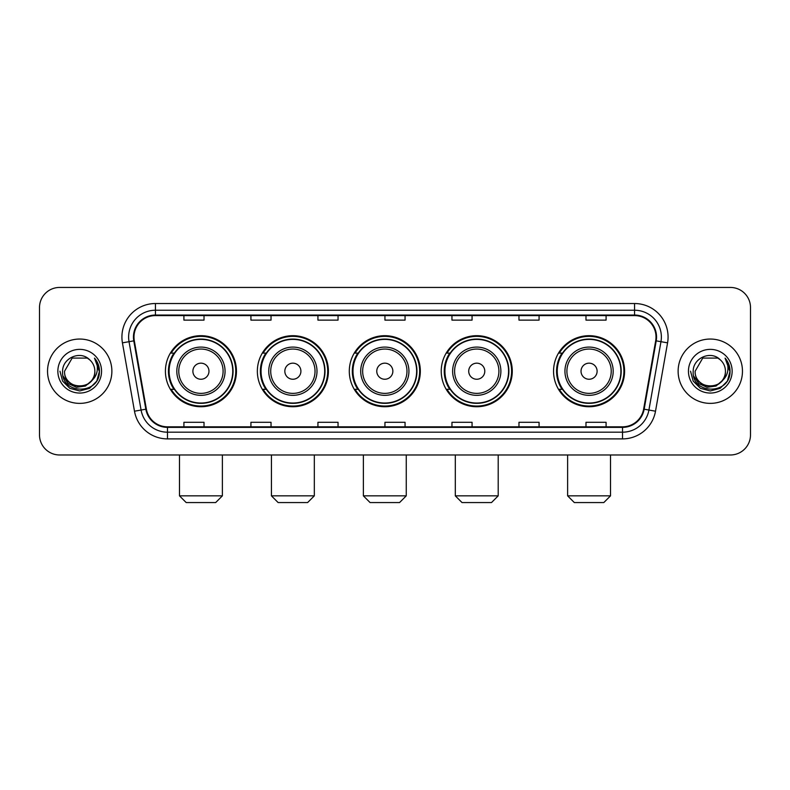 <?xml version="1.0" encoding="UTF-8"?>
<svg xmlns="http://www.w3.org/2000/svg" width="790" height="790" viewBox="0 0 790 790"><rect width="100%" height="100%" fill="white"/><g stroke="black" fill="none" stroke-linecap="round" stroke-linejoin="round"><path stroke-width="1.19" d="M553.553 371.211A35.52 35.52 0 0 0 589.063 406.732A35.52 35.52 0 0 0 624.584 371.211A35.52 35.52 0 0 0 589.063 335.691A35.52 35.52 0 0 0 553.553 371.211M441.235 371.211A35.52 35.52 0 0 0 476.755 406.732A35.52 35.52 0 0 0 512.275 371.211A35.52 35.52 0 0 0 476.755 335.691A35.52 35.52 0 0 0 441.235 371.211M349.299 371.211A35.52 35.52 0 0 0 384.819 406.732A35.52 35.52 0 0 0 420.329 371.211A35.52 35.52 0 0 0 384.819 335.691A35.52 35.52 0 0 0 349.299 371.211M257.352 371.211A35.52 35.52 0 0 0 292.873 406.732A35.52 35.52 0 0 0 328.393 371.211A35.52 35.52 0 0 0 292.873 335.691A35.52 35.52 0 0 0 257.352 371.211M165.416 371.211A35.52 35.52 0 0 0 200.936 406.732A35.52 35.52 0 0 0 236.447 371.211A35.52 35.52 0 0 0 200.936 335.691A35.52 35.52 0 0 0 165.416 371.211M173.938 389.302A32.499 32.499 0 0 1 173.938 353.12M265.875 389.302A32.499 32.499 0 0 1 265.875 353.12M357.811 389.302A32.499 32.499 0 0 1 357.811 353.12M449.757 389.302A32.499 32.499 0 0 1 449.757 353.12M562.065 389.302A32.499 32.499 0 0 1 562.065 353.12M39.5 307.547L39.5 434.875A20.105 20.105 0 0 0 59.605 454.981L730.394 454.981A20.105 20.105 0 0 0 750.5 434.875L750.5 307.547A20.105 20.105 0 0 0 730.394 287.442L59.605 287.442A20.105 20.105 0 0 0 39.5 307.547L39.5 434.875M47.538 371.211A32.163 32.163 0 0 0 79.711 403.374A32.163 32.163 0 0 0 111.874 371.211A32.163 32.163 0 0 0 79.711 339.048A32.163 32.163 0 0 0 47.538 371.211A32.163 32.163 0 0 0 79.711 403.374A32.163 32.163 0 0 0 111.874 371.211A32.163 32.163 0 0 0 79.711 339.048A32.163 32.163 0 0 0 47.538 371.211M678.126 371.211A32.163 32.163 0 0 0 710.289 403.374A32.163 32.163 0 0 0 742.462 371.211A32.163 32.163 0 0 0 710.289 339.048A32.163 32.163 0 0 0 678.126 371.211A32.163 32.163 0 0 0 710.289 403.374A32.163 32.163 0 0 0 742.462 371.211A32.163 32.163 0 0 0 710.289 339.048A32.163 32.163 0 0 0 678.126 371.211M133.984 337.034A21.448 21.448 0 0 1 155.433 315.595L634.567 315.595A21.448 21.448 0 0 1 655.69 340.757L643.633 409.111A21.448 21.448 0 0 1 622.52 426.827L167.48 426.827A21.448 21.448 0 0 1 146.367 409.111L134.31 340.757A21.448 21.448 0 0 1 133.984 337.034M133.451 337.034A21.982 21.982 0 0 0 133.786 340.855L145.834 409.2A21.982 21.982 0 0 0 167.48 427.37L622.52 427.37A21.982 21.982 0 0 0 644.166 409.2L656.214 340.855A21.982 21.982 0 0 0 634.567 315.052L155.433 315.052A21.982 21.982 0 0 0 133.451 337.034M122.43 342.85A33.506 33.506 0 0 1 155.433 303.528L634.567 303.528A33.506 33.506 0 0 1 667.57 342.85L655.512 411.205A33.506 33.506 0 0 1 622.52 438.894L167.48 438.894A33.506 33.506 0 0 1 134.488 411.205L122.43 342.85L129.037 341.685A26.801 26.801 0 0 1 155.433 310.233L634.567 310.233A26.801 26.801 0 0 1 660.963 341.685L648.916 410.04A26.801 26.801 0 0 1 622.52 432.189L167.48 432.189A26.801 26.801 0 0 1 141.084 410.04L129.037 341.685A26.801 26.801 0 0 1 128.622 337.034M730.394 287.442L59.605 287.442M59.605 454.981L730.394 454.981M750.5 434.875L750.5 307.547M644.166 409.2L648.916 410.04L660.963 341.685L667.57 342.85M384.947 315.595L384.947 320.128L405.053 320.128L405.053 315.595M317.935 315.595L317.935 320.128L338.041 320.128L338.041 315.595M250.924 315.595L250.924 320.128L271.029 320.128L271.029 315.595M183.912 315.595L183.912 320.128L204.018 320.128L204.018 315.595M451.959 315.595L451.959 320.128L472.065 320.128L472.065 315.595M518.971 315.595L518.971 320.128L539.076 320.128L539.076 315.595M585.982 315.595L585.982 320.128L606.088 320.128L606.088 315.595M405.053 426.827L405.053 422.295L384.947 422.295L384.947 426.827M338.041 426.827L338.041 422.295L317.935 422.295L317.935 426.827M271.029 426.827L271.029 422.295L250.924 422.295L250.924 426.827M204.018 426.827L204.018 422.295L183.912 422.295L183.912 426.827M472.065 426.827L472.065 422.295L451.959 422.295L451.959 426.827M539.076 426.827L539.076 422.295L518.971 422.295L518.971 426.827M606.088 426.827L606.088 422.295L585.982 422.295L585.982 426.827M91.314 380.938C83.276 391.81 63.773 384.858 64.563 371.211C63.635 390.744 95.778 390.744 94.849 371.211C95.778 390.744 63.635 390.744 64.563 371.211L72.137 358.097L87.275 358.097L89.626 359.766C80.333 350.029 62.44 358.048 62.608 371.211C60.909 394.595 98.809 395.197 99.422 372.347L99.461 371.211C99.402 366.244 97.753 361.879 94.504 358.127C96.973 362.175 97.841 366.54 97.111 371.211C96.4 375.181 94.474 378.43 91.314 380.938A15.148 15.148 0 0 0 94.849 371.211C95.778 390.744 63.635 390.744 64.563 371.211L72.137 358.097M94.849 371.211A15.148 15.148 0 0 0 89.626 359.766M92.282 380.128L85.439 386.043L76.482 387.298L68.236 383.565L63.082 376.119M57.858 371.211A21.844 21.844 0 0 0 79.711 393.055A21.844 21.844 0 0 0 101.555 371.211A21.844 21.844 0 0 0 79.711 349.368A21.844 21.844 0 0 0 57.858 371.211M94.504 358.127L99.451 371.784L98.533 365.227L99.451 371.784L98.533 365.227L99.451 371.784L94.652 358.295L99.451 371.784L94.652 358.295L99.461 371.211L96.815 381.086L89.586 388.315L79.711 390.961L69.836 388.315L62.598 381.086L59.961 371.211M94.652 358.295L99.451 371.794M215.68 502.559L186.193 502.559L179.488 495.853L222.375 495.853L215.68 502.559M208.975 371.211A8.038 8.038 0 0 0 200.936 363.173A8.038 8.038 0 0 0 192.888 371.211A8.038 8.038 0 0 0 200.936 379.249A8.038 8.038 0 0 0 208.975 371.211M225.061 371.211A24.125 24.125 0 0 0 200.936 347.087A24.125 24.125 0 0 0 176.812 371.211A24.125 24.125 0 0 0 200.936 395.336A24.125 24.125 0 0 0 225.061 371.211A24.125 24.125 0 0 1 200.936 395.336A24.125 24.125 0 0 1 176.812 371.211M232.764 371.211A31.827 31.827 0 0 0 200.936 339.384A31.827 31.827 0 0 0 169.1 371.211A31.827 31.827 0 0 0 200.936 403.038A31.827 31.827 0 0 0 232.764 371.211M235.775 371.211A34.849 34.849 0 0 1 171.154 389.302L174.383 389.302A32.133 32.133 0 0 0 222.188 395.306A32.133 32.133 0 0 0 222.188 347.116A32.133 32.133 0 0 0 174.383 353.12L171.154 353.12A34.849 34.849 0 0 1 235.775 371.211M307.616 502.559L278.129 502.559L271.434 495.853L314.321 495.853L307.616 502.559M300.911 371.211A8.038 8.038 0 0 0 292.873 363.173A8.038 8.038 0 0 0 284.834 371.211A8.038 8.038 0 0 0 292.873 379.249A8.038 8.038 0 0 0 300.911 371.211M316.997 371.211A24.125 24.125 0 0 0 292.873 347.087A24.125 24.125 0 0 0 268.748 371.211A24.125 24.125 0 0 0 292.873 395.336A24.125 24.125 0 0 0 316.997 371.211A24.125 24.125 0 0 1 292.873 395.336A24.125 24.125 0 0 1 268.748 371.211M324.7 371.211A31.827 31.827 0 0 0 292.873 339.384A31.827 31.827 0 0 0 261.046 371.211A31.827 31.827 0 0 0 292.873 403.038A31.827 31.827 0 0 0 324.7 371.211M327.722 371.211A34.849 34.849 0 0 1 263.09 389.302L266.319 389.302A32.133 32.133 0 0 0 314.134 395.306A32.133 32.133 0 0 0 314.134 347.116A32.133 32.133 0 0 0 266.319 353.12L263.09 353.12A34.849 34.849 0 0 1 327.722 371.211M399.552 502.559L370.076 502.559L363.37 495.853L406.257 495.853L399.552 502.559M392.857 371.211A8.038 8.038 0 0 0 384.819 363.173A8.038 8.038 0 0 0 376.771 371.211A8.038 8.038 0 0 0 384.819 379.249A8.038 8.038 0 0 0 392.857 371.211M408.934 371.211A24.125 24.125 0 0 0 384.819 347.087A24.125 24.125 0 0 0 360.694 371.211A24.125 24.125 0 0 0 384.819 395.336A24.125 24.125 0 0 0 408.934 371.211A24.125 24.125 0 0 1 384.819 395.336A24.125 24.125 0 0 1 360.694 371.211M416.646 371.211A31.827 31.827 0 0 0 384.819 339.384A31.827 31.827 0 0 0 352.982 371.211A31.827 31.827 0 0 0 384.819 403.038A31.827 31.827 0 0 0 416.646 371.211M419.658 371.211A34.849 34.849 0 0 1 355.036 389.302L358.265 389.302A32.133 32.133 0 0 0 406.07 395.306A32.133 32.133 0 0 0 406.07 347.116A32.133 32.133 0 0 0 358.265 353.12L355.036 353.12A34.849 34.849 0 0 1 419.658 371.211M491.499 502.559L462.012 502.559L455.307 495.853L498.204 495.853L491.499 502.559M484.793 371.211A8.038 8.038 0 0 0 476.755 363.173A8.038 8.038 0 0 0 468.717 371.211A8.038 8.038 0 0 0 476.755 379.249A8.038 8.038 0 0 0 484.793 371.211M500.88 371.211A24.125 24.125 0 0 0 476.755 347.087A24.125 24.125 0 0 0 452.631 371.211A24.125 24.125 0 0 0 476.755 395.336A24.125 24.125 0 0 0 500.88 371.211A24.125 24.125 0 0 1 476.755 395.336A24.125 24.125 0 0 1 452.631 371.211M508.582 371.211A31.827 31.827 0 0 0 476.755 339.384A31.827 31.827 0 0 0 444.928 371.211A31.827 31.827 0 0 0 476.755 403.038A31.827 31.827 0 0 0 508.582 371.211M511.604 371.211A34.849 34.849 0 0 1 446.972 389.302L450.201 389.302A32.133 32.133 0 0 0 498.016 395.306A32.133 32.133 0 0 0 498.016 347.116A32.133 32.133 0 0 0 450.201 353.12L446.972 353.12A34.849 34.849 0 0 1 511.604 371.211M603.807 502.559L574.32 502.559L567.625 495.853L610.512 495.853L603.807 502.559M597.112 371.211A8.038 8.038 0 0 0 589.063 363.173A8.038 8.038 0 0 0 581.025 371.211A8.038 8.038 0 0 0 589.063 379.249A8.038 8.038 0 0 0 597.112 371.211M613.188 371.211A24.125 24.125 0 0 0 589.063 347.087A24.125 24.125 0 0 0 564.939 371.211A24.125 24.125 0 0 0 589.063 395.336A24.125 24.125 0 0 0 613.188 371.211A24.125 24.125 0 0 1 589.063 395.336A24.125 24.125 0 0 1 564.939 371.211M620.9 371.211A31.827 31.827 0 0 0 589.063 339.384A31.827 31.827 0 0 0 557.236 371.211A31.827 31.827 0 0 0 589.063 403.038A31.827 31.827 0 0 0 620.9 371.211M623.912 371.211A34.849 34.849 0 0 1 559.29 389.302L562.519 389.302A32.133 32.133 0 0 0 610.324 395.306A32.133 32.133 0 0 0 610.324 347.116A32.133 32.133 0 0 0 562.519 353.12L559.29 353.12A34.849 34.849 0 0 1 623.912 371.211M725.437 371.211C726.365 390.744 694.222 390.744 695.151 371.211L702.725 358.097L717.863 358.097L720.213 359.766C710.921 350.029 693.028 358.048 693.195 371.211C691.487 394.595 729.397 395.197 730.009 372.347L730.039 371.211C729.99 366.244 728.331 361.879 725.082 358.127C727.56 362.175 728.429 366.54 727.699 371.211C726.988 375.181 725.052 378.43 721.902 380.938A15.148 15.148 0 0 0 725.437 371.211C726.365 390.744 694.222 390.744 695.151 371.211C694.222 390.744 726.365 390.744 725.437 371.211A15.148 15.148 0 0 0 720.213 359.766M721.902 380.938C713.854 391.81 694.361 384.858 695.151 371.211M722.86 380.128L716.026 386.043L707.06 387.298L698.814 383.565L693.669 376.119M688.446 371.211A21.844 21.844 0 0 0 710.289 393.055A21.844 21.844 0 0 0 732.142 371.211A21.844 21.844 0 0 0 710.289 349.368A21.844 21.844 0 0 0 688.446 371.211M725.082 358.127L730.039 371.784L729.111 365.227L730.039 371.784L729.111 365.227L730.039 371.784L725.23 358.295L730.039 371.784L725.23 358.295L730.039 371.211L727.402 381.086L720.164 388.315L710.289 390.961L700.414 388.315L693.186 381.086L690.539 371.211M725.23 358.295L730.039 371.794M634.567 303.528L634.567 315.052M129.037 341.685L133.786 340.855M167.48 438.894L167.48 427.37M622.52 427.37L622.52 438.894M134.488 411.205L145.834 409.2M656.214 340.855L660.963 341.685M155.433 303.528L155.433 315.052M648.916 410.04L655.512 411.205M223.096 371.211A22.16 22.16 0 0 0 200.936 349.052A22.16 22.16 0 0 0 178.767 371.211A22.16 22.16 0 0 0 200.936 393.371A22.16 22.16 0 0 0 223.096 371.211M315.032 371.211A22.16 22.16 0 0 0 292.873 349.052A22.16 22.16 0 0 0 270.713 371.211A22.16 22.16 0 0 0 292.873 393.371A22.16 22.16 0 0 0 315.032 371.211M406.978 371.211A22.16 22.16 0 0 0 384.819 349.052A22.16 22.16 0 0 0 362.65 371.211A22.16 22.16 0 0 0 384.819 393.371A22.16 22.16 0 0 0 406.978 371.211M498.915 371.211A22.16 22.16 0 0 0 476.755 349.052A22.16 22.16 0 0 0 454.596 371.211A22.16 22.16 0 0 0 476.755 393.371A22.16 22.16 0 0 0 498.915 371.211M611.233 371.211A22.16 22.16 0 0 0 589.063 349.052A22.16 22.16 0 0 0 566.904 371.211A22.16 22.16 0 0 0 589.063 393.371A22.16 22.16 0 0 0 611.233 371.211M222.375 454.981L222.375 495.853M179.488 454.981L179.488 495.853M314.321 454.981L314.321 495.853M271.434 454.981L271.434 495.853M406.257 454.981L406.257 495.853M363.37 454.981L363.37 495.853M498.204 454.981L498.204 495.853M455.307 454.981L455.307 495.853M610.512 454.981L610.512 495.853M567.625 454.981L567.625 495.853"/></g></svg>
